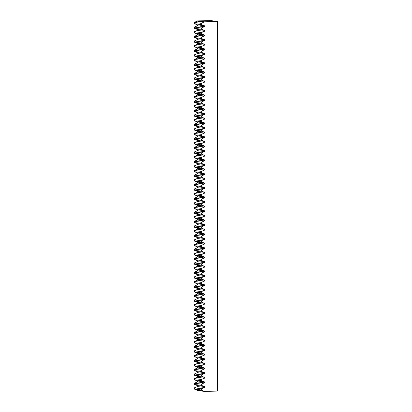 <?xml version="1.0" encoding="UTF-8"?>
<svg xmlns="http://www.w3.org/2000/svg" width="412" height="412" viewBox="0 0 412 412"><rect width="100%" height="100%" fill="white"/><g stroke="black" fill="none" stroke-linecap="round" stroke-linejoin="round"><path stroke-width="0.62" d="M204.409 391.4L217.618 391.081L217.618 21.481L211.222 20.641L197.43 20.883L194.382 22.444L194.382 23.685L197.43 24.818L197.43 25.791L194.382 27.068L194.382 28.31L197.43 29.443L197.43 30.416L194.382 31.693L194.382 32.934L197.43 34.067L197.43 35.041L194.382 36.318L194.382 37.559L197.43 38.692L197.43 39.665L194.382 40.943L194.382 42.184L197.43 43.317L197.43 44.29L194.382 45.567L194.382 46.808L197.43 47.941L197.43 48.915L194.382 50.192L194.382 51.433L197.43 52.566L197.43 53.539L194.382 54.822L194.382 56.063L197.43 57.191L197.43 58.164L194.382 59.446L194.382 60.688L197.43 61.815L197.43 62.789L194.382 64.071L194.382 65.312L197.43 66.445L197.43 67.413L194.382 68.696L194.382 69.937L197.43 71.07L197.43 72.043L194.382 73.321L194.382 74.562L197.43 75.695L197.43 76.668L194.382 77.945L194.382 79.186L197.43 80.319L197.43 81.293L194.382 82.57L194.382 83.811L197.43 84.944L197.43 85.917L194.382 87.195L194.382 88.436L197.43 89.569L197.43 90.542L194.382 91.819L194.382 93.06L197.43 94.194L197.43 95.167L194.382 96.444L194.382 97.685L197.43 98.818L197.43 99.792L194.382 101.074L194.382 102.315L197.43 103.443L197.43 104.416L194.382 105.699L194.382 106.94L197.43 108.073L197.43 109.041L194.382 110.323L194.382 111.564L197.43 112.697L197.43 113.671L194.382 114.948L194.382 116.189L197.43 117.322L197.43 118.296L194.382 119.573L194.382 120.814L197.43 121.947L197.43 122.92L194.382 124.197L194.382 125.439L197.43 126.572L197.43 127.545L194.382 128.822L194.382 130.063L197.43 131.196L197.43 132.17L194.382 133.447L194.382 134.688L197.43 135.821L197.43 136.794L194.382 138.072L194.382 139.313L197.43 140.446L197.43 141.419L194.382 142.701L194.382 143.937L197.43 145.07L197.43 146.044L194.382 147.326L194.382 148.567L197.43 149.695L197.43 150.668L194.382 151.951L194.382 153.192L197.43 154.325L197.43 155.293L194.382 156.575L194.382 157.817L197.43 158.95L197.43 159.923L194.382 161.2L194.382 162.441L197.43 163.574L197.43 164.548L194.382 165.825L194.382 167.066L197.43 168.199L197.43 169.172L194.382 170.45L194.382 171.691L197.43 172.824L197.43 173.797L194.382 175.074L194.382 176.315L197.43 177.448L197.43 178.422L194.382 179.699L194.382 180.94L197.43 182.073L197.43 183.046L194.382 184.324L194.382 185.565L197.43 186.698L197.43 187.671L194.382 188.953L194.382 190.195L197.43 191.322L197.43 192.296L194.382 193.578L194.382 194.819L197.43 195.947L197.43 196.921L194.382 198.203L194.382 199.444L197.43 200.577L197.43 201.55L194.382 202.828L194.382 204.069L197.43 205.202L197.43 206.175L194.382 207.452L194.382 208.693L197.43 209.826L197.43 210.8L194.382 212.077L194.382 213.318L197.43 214.451L197.43 215.425L194.382 216.702L194.382 217.943L197.43 219.076L197.43 220.049L194.382 221.326L194.382 222.568L197.43 223.701L197.43 224.674L194.382 225.951L194.382 227.192L197.43 228.325L197.43 229.299L194.382 230.581L194.382 231.817L197.43 232.95L197.43 233.923L194.382 235.206L194.382 236.447L197.43 237.575L197.43 238.548L194.382 239.83L194.382 241.072L197.43 242.205L197.43 243.173L194.382 244.455L194.382 245.696L197.43 246.829L197.43 247.803L194.382 249.08L194.382 250.321L197.43 251.454L197.43 252.427L194.382 253.704L194.382 254.946L197.43 256.079L197.43 257.052L194.382 258.329L194.382 259.57L197.43 260.703L197.43 261.677L194.382 262.954L194.382 264.195L197.43 265.328L197.43 266.301L194.382 267.579L194.382 268.82L197.43 269.953L197.43 270.926L194.382 272.203L194.382 273.444L197.43 274.577L197.43 275.551L194.382 276.833L194.382 278.074L197.43 279.202L197.43 280.175L194.382 281.458L194.382 282.699L197.43 283.827L197.43 284.8L194.382 286.082L194.382 287.324L197.43 288.457L197.43 289.425L194.382 290.707L194.382 291.948L197.43 293.081L197.43 294.055L194.382 295.332L194.382 296.573L197.43 297.706L197.43 298.679L194.382 299.957L194.382 301.198L197.43 302.331L197.43 303.304L194.382 304.581L194.382 305.822L197.43 306.955L197.43 307.929L194.382 309.206L194.382 310.447L197.43 311.58L197.43 312.553L194.382 313.831L194.382 315.072L197.43 316.205L197.43 317.178L194.382 318.455L194.382 319.697L197.43 320.83L197.43 321.803L194.382 323.085L194.382 324.326L197.43 325.454L197.43 326.428L194.382 327.71L194.382 328.951L197.43 330.084L197.43 331.052L194.382 332.335L194.382 333.576L197.43 334.709L197.43 335.682L194.382 336.959L194.382 338.201L197.43 339.334L197.43 340.307L194.382 341.584L194.382 342.825L197.43 343.958L197.43 344.932L194.382 346.209L194.382 347.45L197.43 348.583L197.43 349.556L194.382 350.833L194.382 352.075L197.43 353.208L197.43 354.181L194.382 355.458L194.382 356.699L197.43 357.832L197.43 358.806L194.382 360.083L194.382 361.324L197.43 362.457L197.43 363.43L194.382 364.713L194.382 365.949L197.43 367.082L197.43 368.055L194.382 369.337L194.382 370.579L197.43 371.706L197.43 372.68L194.382 373.962L194.382 375.203L197.43 376.336L197.43 377.304L194.382 378.587L194.382 379.828L197.43 380.961L197.43 381.934L194.382 383.212L194.382 384.453L197.43 385.586L197.43 386.559L194.382 387.836L194.382 389.077L197.43 390.488L204.409 391.4L201.36 389.989L194.382 389.077M201.36 389.989L201.36 388.748L204.409 387.471L204.409 386.497L201.36 385.364L201.36 384.123L204.409 382.846L204.409 381.873L201.36 380.739L201.36 379.498L204.409 378.221L204.409 377.248L201.36 376.115L201.36 374.874L204.409 373.596L204.409 372.623L201.36 371.49L201.36 370.249L204.409 368.967L204.409 367.993L201.36 366.865L201.36 365.624L204.409 364.342L204.409 363.369L201.36 362.241L201.36 361L204.409 359.717L204.409 358.744L201.36 357.611L201.36 356.37L204.409 355.093L204.409 354.119L201.36 352.986L201.36 351.745L204.409 350.468L204.409 349.494L201.36 348.361L201.36 347.12L204.409 345.843L204.409 344.87L201.36 343.737L201.36 342.496L204.409 341.218L204.409 340.245L201.36 339.112L201.36 337.871L204.409 336.594L204.409 335.62L201.36 334.487L201.36 333.246L204.409 331.969L204.409 330.996L201.36 329.863L201.36 328.622L204.409 327.339L204.409 326.371L201.36 325.238L201.36 323.997L204.409 322.714L204.409 321.741L201.36 320.613L201.36 319.372L204.409 318.09L204.409 317.116L201.36 315.983L201.36 314.747L204.409 313.465L204.409 312.492L201.36 311.359L201.36 310.118L204.409 308.84L204.409 307.867L201.36 306.734L201.36 305.493L204.409 304.216L204.409 303.242L201.36 302.109L201.36 300.868L204.409 299.591L204.409 298.618L201.36 297.485L201.36 296.243L204.409 294.966L204.409 293.993L201.36 292.86L201.36 291.619L204.409 290.342L204.409 289.368L201.36 288.235L201.36 286.994L204.409 285.717L204.409 284.743L201.36 283.611L201.36 282.369L204.409 281.087L204.409 280.119L201.36 278.986L201.36 277.745L204.409 276.462L204.409 275.489L201.36 274.361L201.36 273.12L204.409 271.838L204.409 270.864L201.36 269.731L201.36 268.495L204.409 267.213L204.409 266.24L201.36 265.107L201.36 263.865L204.409 262.588L204.409 261.615L201.36 260.482L201.36 259.241L204.409 257.964L204.409 256.99L201.36 255.857L201.36 254.616L204.409 253.339L204.409 252.365L201.36 251.232L201.36 249.991L204.409 248.714L204.409 247.741L201.36 246.608L201.36 245.367L204.409 244.089L204.409 243.116L201.36 241.983L201.36 240.742L204.409 239.465L204.409 238.491L201.36 237.358L201.36 236.117L204.409 234.835L204.409 233.862L201.36 232.734L201.36 231.493L204.409 230.21L204.409 229.237L201.36 228.109L201.36 226.868L204.409 225.585L204.409 224.612L201.36 223.479L201.36 222.238L204.409 220.961L204.409 219.987L201.36 218.854L201.36 217.613L204.409 216.336L204.409 215.363L201.36 214.23L201.36 212.989L204.409 211.711L204.409 210.738L201.36 209.605L201.36 208.364L204.409 207.087L204.409 206.113L201.36 204.98L201.36 203.739L204.409 202.462L204.409 201.489L201.36 200.356L201.36 199.114L204.409 197.837L204.409 196.864L201.36 195.731L201.36 194.49L204.409 193.207L204.409 192.239L201.36 191.106L201.36 189.865L204.409 188.583L204.409 187.609L201.36 186.482L201.36 185.24L204.409 183.958L204.409 182.985L201.36 181.852L201.36 180.616L204.409 179.333L204.409 178.36L201.36 177.227L201.36 175.986L204.409 174.709L204.409 173.735L201.36 172.602L201.36 171.361L204.409 170.084L204.409 169.111L201.36 167.978L201.36 166.736L204.409 165.459L204.409 164.486L201.36 163.353L201.36 162.112L204.409 160.835L204.409 159.861L201.36 158.728L201.36 157.487L204.409 156.21L204.409 155.236L201.36 154.103L201.36 152.862L204.409 151.585L204.409 150.612L201.36 149.479L201.36 148.238L204.409 146.955L204.409 145.982L201.36 144.854L201.36 143.613L204.409 142.331L204.409 141.357L201.36 140.229L201.36 138.988L204.409 137.706L204.409 136.733L201.36 135.6L201.36 134.358L204.409 133.081L204.409 132.108L201.36 130.975L201.36 129.734L204.409 128.456L204.409 127.483L201.36 126.35L201.36 125.109L204.409 123.832L204.409 122.858L201.36 121.725L201.36 120.484L204.409 119.207L204.409 118.234L201.36 117.101L201.36 115.86L204.409 114.582L204.409 113.609L201.36 112.476L201.36 111.235L204.409 109.958L204.409 108.984L201.36 107.851L201.36 106.61L204.409 105.328L204.409 104.36L201.36 103.227L201.36 101.985L204.409 100.703L204.409 99.73L201.36 98.602L201.36 97.361L204.409 96.078L204.409 95.105L201.36 93.972L201.36 92.736L204.409 91.454L204.409 90.48L201.36 89.347L201.36 88.106L204.409 86.829L204.409 85.856L201.36 84.723L201.36 83.481L204.409 82.204L204.409 81.231L201.36 80.098L201.36 78.857L204.409 77.58L204.409 76.606L201.36 75.473L201.36 74.232L204.409 72.955L204.409 71.982L201.36 70.849L201.36 69.607L204.409 68.33L204.409 67.357L201.36 66.224L201.36 64.983L204.409 63.706L204.409 62.732L201.36 61.599L201.36 60.358L204.409 59.076L204.409 58.107L201.36 56.974L201.36 55.733L204.409 54.451L204.409 53.478L201.36 52.35L201.36 51.109L204.409 49.826L204.409 48.853L201.36 47.72L201.36 46.484L204.409 45.202L204.409 44.228L201.36 43.095L201.36 41.854L204.409 40.577L204.409 39.604L201.36 38.471L201.36 37.229L204.409 35.952L204.409 34.979L201.36 33.846L201.36 32.605L204.409 31.327L204.409 30.354L201.36 29.221L201.36 27.98L204.409 26.703L204.409 25.729L201.36 24.596L201.36 23.355L204.409 21.8L197.43 20.883M217.618 21.481L204.409 21.8M201.36 23.355L194.382 22.444M201.36 24.596L194.382 23.685M201.36 27.98L194.382 27.068M201.36 29.221L194.382 28.31M201.36 32.605L194.382 31.693M201.36 33.846L194.382 32.934M201.36 37.229L194.382 36.318M201.36 38.471L194.382 37.559M201.36 41.854L194.382 40.943M201.36 43.095L194.382 42.184M201.36 46.484L194.382 45.567M201.36 47.72L194.382 46.808M201.36 51.109L194.382 50.192M201.36 52.35L194.382 51.433M201.36 55.733L194.382 54.822M201.36 56.974L194.382 56.063M201.36 60.358L194.382 59.446M201.36 61.599L194.382 60.688M201.36 64.983L194.382 64.071M201.36 66.224L194.382 65.312M201.36 69.607L194.382 68.696M201.36 70.849L194.382 69.937M201.36 74.232L194.382 73.321M201.36 75.473L194.382 74.562M201.36 78.857L194.382 77.945M201.36 80.098L194.382 79.186M201.36 83.481L194.382 82.57M201.36 84.723L194.382 83.811M201.36 88.106L194.382 87.195M201.36 89.347L194.382 88.436M201.36 92.736L194.382 91.819M201.36 93.972L194.382 93.06M201.36 97.361L194.382 96.444M201.36 98.602L194.382 97.685M201.36 101.985L194.382 101.074M201.36 103.227L194.382 102.315M201.36 106.61L194.382 105.699M201.36 107.851L194.382 106.94M201.36 111.235L194.382 110.323M201.36 112.476L194.382 111.564M201.36 115.86L194.382 114.948M201.36 117.101L194.382 116.189M201.36 120.484L194.382 119.573M201.36 121.725L194.382 120.814M201.36 125.109L194.382 124.197M201.36 126.35L194.382 125.439M201.36 129.734L194.382 128.822M201.36 130.975L194.382 130.063M201.36 134.358L194.382 133.447M201.36 135.6L194.382 134.688M201.36 138.988L194.382 138.072M201.36 140.229L194.382 139.313M201.36 143.613L194.382 142.701M201.36 144.854L194.382 143.937M201.36 148.238L194.382 147.326M201.36 149.479L194.382 148.567M201.36 152.862L194.382 151.951M201.36 154.103L194.382 153.192M201.36 157.487L194.382 156.575M201.36 158.728L194.382 157.817M201.36 162.112L194.382 161.2M201.36 163.353L194.382 162.441M201.36 166.736L194.382 165.825M201.36 167.978L194.382 167.066M201.36 171.361L194.382 170.45M201.36 172.602L194.382 171.691M201.36 175.986L194.382 175.074M201.36 177.227L194.382 176.315M201.36 180.616L194.382 179.699M201.36 181.852L194.382 180.94M201.36 185.24L194.382 184.324M201.36 186.482L194.382 185.565M201.36 189.865L194.382 188.953M201.36 191.106L194.382 190.195M201.36 194.49L194.382 193.578M201.36 195.731L194.382 194.819M201.36 199.114L194.382 198.203M201.36 200.356L194.382 199.444M201.36 203.739L194.382 202.828M201.36 204.98L194.382 204.069M201.36 208.364L194.382 207.452M201.36 209.605L194.382 208.693M201.36 212.989L194.382 212.077M201.36 214.23L194.382 213.318M201.36 217.613L194.382 216.702M201.36 218.854L194.382 217.943M201.36 222.238L194.382 221.326M201.36 223.479L194.382 222.568M201.36 226.868L194.382 225.951M201.36 228.109L194.382 227.192M201.36 231.493L194.382 230.581M201.36 232.734L194.382 231.817M201.36 236.117L194.382 235.206M201.36 237.358L194.382 236.447M201.36 240.742L194.382 239.83M201.36 241.983L194.382 241.072M201.36 245.367L194.382 244.455M201.36 246.608L194.382 245.696M201.36 249.991L194.382 249.08M201.36 251.232L194.382 250.321M201.36 254.616L194.382 253.704M201.36 255.857L194.382 254.946M201.36 259.241L194.382 258.329M201.36 260.482L194.382 259.57M201.36 263.865L194.382 262.954M201.36 265.107L194.382 264.195M201.36 268.495L194.382 267.579M201.36 269.731L194.382 268.82M201.36 273.12L194.382 272.203M201.36 274.361L194.382 273.444M201.36 277.745L194.382 276.833M201.36 278.986L194.382 278.074M201.36 282.369L194.382 281.458M201.36 283.611L194.382 282.699M201.36 286.994L194.382 286.082M201.36 288.235L194.382 287.324M201.36 291.619L194.382 290.707M201.36 292.86L194.382 291.948M201.36 296.243L194.382 295.332M201.36 297.485L194.382 296.573M201.36 300.868L194.382 299.957M201.36 302.109L194.382 301.198M201.36 305.493L194.382 304.581M201.36 306.734L194.382 305.822M201.36 310.118L194.382 309.206M201.36 311.359L194.382 310.447M201.36 314.747L194.382 313.831M201.36 315.983L194.382 315.072M201.36 319.372L194.382 318.455M201.36 320.613L194.382 319.697M201.36 323.997L194.382 323.085M201.36 325.238L194.382 324.326M201.36 328.622L194.382 327.71M201.36 329.863L194.382 328.951M201.36 333.246L194.382 332.335M201.36 334.487L194.382 333.576M201.36 337.871L194.382 336.959M201.36 339.112L194.382 338.201M201.36 342.496L194.382 341.584M201.36 343.737L194.382 342.825M201.36 347.12L194.382 346.209M201.36 348.361L194.382 347.45M201.36 351.745L194.382 350.833M201.36 352.986L194.382 352.075M201.36 356.37L194.382 355.458M201.36 357.611L194.382 356.699M201.36 361L194.382 360.083M201.36 362.241L194.382 361.324M201.36 365.624L194.382 364.713M201.36 366.865L194.382 365.949M201.36 370.249L194.382 369.337M201.36 371.49L194.382 370.579M201.36 374.874L194.382 373.962M201.36 376.115L194.382 375.203M201.36 379.498L194.382 378.587M201.36 380.739L194.382 379.828M201.36 384.123L194.382 383.212M201.36 385.364L194.382 384.453M201.36 388.748L194.382 387.836M204.409 391.122L197.43 390.21M204.409 387.471L197.43 386.559M204.409 386.497L197.43 385.586M204.409 382.846L197.43 381.934M204.409 381.873L197.43 380.961M204.409 378.221L197.43 377.304M204.409 377.248L197.43 376.336M204.409 373.596L197.43 372.68M204.409 372.623L197.43 371.706M204.409 368.967L197.43 368.055M204.409 367.993L197.43 367.082M204.409 364.342L197.43 363.43M204.409 363.369L197.43 362.457M204.409 359.717L197.43 358.806M204.409 358.744L197.43 357.832M204.409 355.093L197.43 354.181M204.409 354.119L197.43 353.208M204.409 350.468L197.43 349.556M204.409 349.494L197.43 348.583M204.409 345.843L197.43 344.932M204.409 344.87L197.43 343.958M204.409 341.218L197.43 340.307M204.409 340.245L197.43 339.334M204.409 336.594L197.43 335.682M204.409 335.62L197.43 334.709M204.409 331.969L197.43 331.052M204.409 330.996L197.43 330.084M204.409 327.339L197.43 326.428M204.409 326.371L197.43 325.454M204.409 322.714L197.43 321.803M204.409 321.741L197.43 320.83M204.409 318.09L197.43 317.178M204.409 317.116L197.43 316.205M204.409 313.465L197.43 312.553M204.409 312.492L197.43 311.58M204.409 308.84L197.43 307.929M204.409 307.867L197.43 306.955M204.409 304.216L197.43 303.304M204.409 303.242L197.43 302.331M204.409 299.591L197.43 298.679M204.409 298.618L197.43 297.706M204.409 294.966L197.43 294.055M204.409 293.993L197.43 293.081M204.409 290.342L197.43 289.425M204.409 289.368L197.43 288.457M204.409 285.717L197.43 284.8M204.409 284.743L197.43 283.827M204.409 281.087L197.43 280.175M204.409 280.119L197.43 279.202M204.409 276.462L197.43 275.551M204.409 275.489L197.43 274.577M204.409 271.838L197.43 270.926M204.409 270.864L197.43 269.953M204.409 267.213L197.43 266.301M204.409 266.24L197.43 265.328M204.409 262.588L197.43 261.677M204.409 261.615L197.43 260.703M204.409 257.964L197.43 257.052M204.409 256.99L197.43 256.079M204.409 253.339L197.43 252.427M204.409 252.365L197.43 251.454M204.409 248.714L197.43 247.803M204.409 247.741L197.43 246.829M204.409 244.089L197.43 243.173M204.409 243.116L197.43 242.205M204.409 239.465L197.43 238.548M204.409 238.491L197.43 237.575M204.409 234.835L197.43 233.923M204.409 233.862L197.43 232.95M204.409 230.21L197.43 229.299M204.409 229.237L197.43 228.325M204.409 225.585L197.43 224.674M204.409 224.612L197.43 223.701M204.409 220.961L197.43 220.049M204.409 219.987L197.43 219.076M204.409 216.336L197.43 215.425M204.409 215.363L197.43 214.451M204.409 211.711L197.43 210.8M204.409 210.738L197.43 209.826M204.409 207.087L197.43 206.175M204.409 206.113L197.43 205.202M204.409 202.462L197.43 201.55M204.409 201.489L197.43 200.577M204.409 197.837L197.43 196.921M204.409 196.864L197.43 195.947M204.409 193.207L197.43 192.296M204.409 192.239L197.43 191.322M204.409 188.583L197.43 187.671M204.409 187.609L197.43 186.698M204.409 183.958L197.43 183.046M204.409 182.985L197.43 182.073M204.409 179.333L197.43 178.422M204.409 178.36L197.43 177.448M204.409 174.709L197.43 173.797M204.409 173.735L197.43 172.824M204.409 170.084L197.43 169.172M204.409 169.111L197.43 168.199M204.409 165.459L197.43 164.548M204.409 164.486L197.43 163.574M204.409 160.835L197.43 159.923M204.409 159.861L197.43 158.95M204.409 156.21L197.43 155.293M204.409 155.236L197.43 154.325M204.409 151.585L197.43 150.668M204.409 150.612L197.43 149.695M204.409 146.955L197.43 146.044M204.409 145.982L197.43 145.07M204.409 142.331L197.43 141.419M204.409 141.357L197.43 140.446M204.409 137.706L197.43 136.794M204.409 136.733L197.43 135.821M204.409 133.081L197.43 132.17M204.409 132.108L197.43 131.196M204.409 128.456L197.43 127.545M204.409 127.483L197.43 126.572M204.409 123.832L197.43 122.92M204.409 122.858L197.43 121.947M204.409 119.207L197.43 118.296M204.409 118.234L197.43 117.322M204.409 114.582L197.43 113.671M204.409 113.609L197.43 112.697M204.409 109.958L197.43 109.041M204.409 108.984L197.43 108.073M204.409 105.328L197.43 104.416M204.409 104.36L197.43 103.443M204.409 100.703L197.43 99.792M204.409 99.73L197.43 98.818M204.409 96.078L197.43 95.167M204.409 95.105L197.43 94.194M204.409 91.454L197.43 90.542M204.409 90.48L197.43 89.569M204.409 86.829L197.43 85.917M204.409 85.856L197.43 84.944M204.409 82.204L197.43 81.293M204.409 81.231L197.43 80.319M204.409 77.58L197.43 76.668M204.409 76.606L197.43 75.695M204.409 72.955L197.43 72.043M204.409 71.982L197.43 71.07M204.409 68.33L197.43 67.413M204.409 67.357L197.43 66.445M204.409 63.706L197.43 62.789M204.409 62.732L197.43 61.815M204.409 59.076L197.43 58.164M204.409 58.107L197.43 57.191M204.409 54.451L197.43 53.539M204.409 53.478L197.43 52.566M204.409 49.826L197.43 48.915M204.409 48.853L197.43 47.941M204.409 45.202L197.43 44.29M204.409 44.228L197.43 43.317M204.409 40.577L197.43 39.665M204.409 39.604L197.43 38.692M204.409 35.952L197.43 35.041M204.409 34.979L197.43 34.067M204.409 31.327L197.43 30.416M204.409 30.354L197.43 29.443M204.409 26.703L197.43 25.791M204.409 25.729L197.43 24.818M204.409 22.078L197.43 21.161"/></g></svg>
